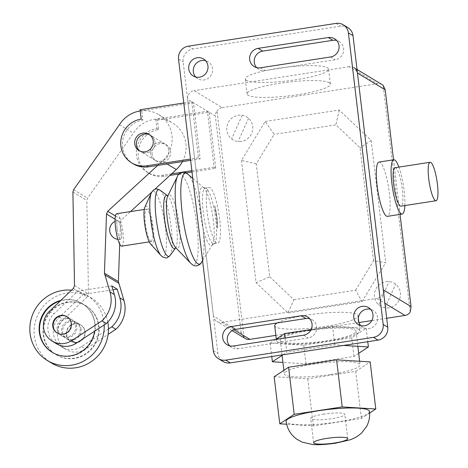 <?xml version="1.0" encoding="UTF-8"?>
<svg xmlns="http://www.w3.org/2000/svg" width="468" height="468" viewBox="0 0 468 468"><rect width="100%" height="100%" fill="white"/><g stroke="black" fill="none" stroke-linecap="round" stroke-linejoin="round"><path stroke-width="0.35" stroke-dasharray="2.34 1.75" d="M369.457 411.436A41.968 6.868 -6.8 0 1 337.141 422.06A41.968 6.868 -6.8 0 1 286.106 421.381M323.95 414.098A17.17 2.808 173.2 0 0 310.734 418.439A17.17 2.808 173.2 0 0 331.613 418.72A17.17 2.808 173.2 0 0 344.828 414.373A17.17 2.808 173.2 0 0 323.95 414.098M369.597 413.074L361.36 418.491L313.361 425.892L286.615 424.236M274.166 376.717L307.745 378.799L355.744 371.399L361.36 418.491M355.744 371.399L370.17 361.91M307.745 378.799L313.361 425.892M285.1 338.031L286.802 352.287L334.807 344.881L343.647 345.431M275.605 339.493L270.153 343.079L303.732 345.162L351.737 337.761L366.157 328.273L332.578 326.196L334.807 344.881M332.578 326.196L311.126 329.501M366.157 328.273L367.76 341.71M358.687 353.34L353.966 356.446L305.961 363.852L282.918 362.425M351.737 337.761L353.966 356.446M303.732 345.162L305.961 363.852M270.153 343.079L271.756 356.517M283.005 354.779L286.802 352.287M330.677 374.453A38.154 6.242 173.2 0 0 360.05 364.8A38.154 6.242 173.2 0 0 313.659 364.18A38.154 6.242 173.2 0 0 284.281 373.833A38.154 6.242 173.2 0 0 330.677 374.453M309.646 330.543A38.154 6.242 -6.8 0 1 356.043 331.163A38.154 6.242 -6.8 0 1 326.664 340.815A38.154 6.242 -6.8 0 1 280.268 340.195A38.154 6.242 -6.8 0 1 309.646 330.543M395.033 167.69A19.457 3.943 -98.8 0 1 395.723 167.86A19.457 3.943 -98.8 0 1 402.135 187.931A19.457 3.943 -98.8 0 1 400.965 206.154M379.039 162.051A27.472 5.569 -98.8 0 1 380.022 162.291A27.472 5.569 -98.8 0 1 389.066 190.628A27.472 5.569 -98.8 0 1 387.416 216.351M404.849 205.551A27.472 5.569 81.2 0 0 398.917 167.094M256.236 163.829L241.482 160.401L265.192 121.458L274.178 134.363L256.236 163.829L269.703 276.764L256.054 282.637L241.482 160.401M269.703 276.764L293.898 299.731L288.036 312.987L256.054 282.637M293.898 299.731L355.604 290.213L362.033 301.579L288.036 312.987M355.604 290.213L373.546 260.746L385.749 262.63L362.033 301.579M373.546 260.746L360.079 147.812L335.884 124.845L274.178 134.363M265.192 121.458L339.195 110.044L371.171 140.4L360.079 147.812M371.171 140.4L385.749 262.63M339.195 110.044L335.884 124.845M117.088 228.63A9.541 1.936 81.2 0 0 120.668 239.341A9.541 1.936 81.2 0 0 121.341 231.204A9.541 1.936 81.2 0 0 118.1 220.574A9.541 1.936 81.2 0 0 117.76 220.492A9.541 1.936 81.2 0 0 117.088 228.63A9.541 1.936 81.2 0 0 120.668 239.341A9.541 1.936 81.2 0 0 121.341 231.204A9.541 1.936 81.2 0 0 118.1 220.574A9.541 1.936 81.2 0 0 117.76 220.492A9.541 1.936 81.2 0 0 117.088 228.63M150.801 241.412C148.467 239.119 146.607 233.023 145.226 223.131L144.852 213.273L146.385 209.126L146.97 209.272C149.304 211.565 151.164 217.661 152.545 227.547L152.913 237.411L151.386 241.558L150.801 241.412M116.713 213.701A16.403 3.329 -98.8 0 1 117.298 213.847A16.403 3.329 -98.8 0 1 122.698 230.771A16.403 3.329 -98.8 0 1 121.715 246.133M219.656 219.188A28.168 5.71 81.2 0 0 209.079 187.557A28.168 5.71 81.2 0 0 207.096 211.6A28.168 5.71 81.2 0 0 217.667 243.231A28.168 5.71 81.2 0 0 219.656 219.188M215.818 219.779A28.168 5.71 81.2 0 0 205.785 188.189A28.168 5.71 81.2 0 0 205.247 188.148A28.168 5.71 81.2 0 0 203.258 212.197A28.168 5.71 81.2 0 0 213.829 243.822A28.168 5.71 81.2 0 0 214.332 243.623A28.168 5.71 81.2 0 0 215.818 219.779M213.349 220.375A29.437 5.967 81.2 0 0 203.785 187.896A29.437 5.967 81.2 0 0 202.866 187.358A29.437 5.967 81.2 0 0 200.222 212.449A29.437 5.967 81.2 0 0 211.799 245.296A29.437 5.967 81.2 0 0 212.513 244.507A29.437 5.967 81.2 0 0 213.349 220.375M150.567 243.939A19.51 3.955 81.2 0 0 153.235 227.969A19.51 3.955 81.2 0 0 144.887 207.102M214.66 205.774L216.514 217.292L217.333 228.185L217.035 217.602L214.66 205.774A16.403 3.329 81.2 0 1 217.333 228.185M277.126 322.949A41.968 6.868 -6.8 0 1 318.813 313.542A41.968 6.868 -6.8 0 1 356.99 314.467A41.968 6.868 -6.8 0 1 358.043 315.76A41.968 6.868 -6.8 0 1 321.487 326.997A41.968 6.868 -6.8 0 1 275.757 326.992A41.968 6.868 -6.8 0 1 274.698 325.699M358.775 329.413A41.968 6.868 173.2 0 0 313.039 329.413A41.968 6.868 173.2 0 0 276.483 340.645A41.968 6.868 173.2 0 0 277.536 341.944A41.968 6.868 173.2 0 0 323.271 341.944A41.968 6.868 173.2 0 0 359.828 330.706A41.968 6.868 173.2 0 0 358.775 329.413M246.338 80.315A41.968 6.868 -6.8 0 1 245.285 79.022A41.968 6.868 -6.8 0 1 281.841 67.784A41.968 6.868 -6.8 0 1 327.577 67.79A41.968 6.868 -6.8 0 1 328.63 69.083A41.968 6.868 -6.8 0 1 292.073 80.32A41.968 6.868 -6.8 0 1 246.338 80.315M329.355 82.737A41.968 6.868 173.2 0 0 283.626 82.737A41.968 6.868 173.2 0 0 247.069 93.974A41.968 6.868 173.2 0 0 248.122 95.267A41.968 6.868 173.2 0 0 293.851 95.273A41.968 6.868 173.2 0 0 330.414 84.035A41.968 6.868 173.2 0 0 329.355 82.737M383.304 289.832A7.628 7.365 121.1 0 1 376.81 298.444L384.912 303.334M400.052 214.402L393.541 159.81M410.214 312.062L383.187 85.398M386.697 318.269L371.826 320.562M358.897 322.551L275.851 335.363M233.994 329.77L221.727 322.364A7.628 7.365 121.1 0 1 213.449 316.029L241.19 332.771L244.05 337.691A7.628 7.365 -58.9 0 0 245.056 338.422M244.05 337.691L217.023 111.027L215.613 113.35L215.339 116L187.604 99.251A7.628 7.365 121.1 0 1 194.097 90.634L222.259 107.64A7.628 7.365 -58.9 0 0 217.023 111.027M222.259 107.64L377.343 83.719L349.181 66.719A7.628 7.365 121.1 0 1 354.013 67.661L357.031 69.48M382.18 84.667A7.628 7.365 -58.9 0 0 377.343 83.719M241.19 332.771L215.339 116M213.449 316.029L187.604 99.251M349.181 66.719L194.097 90.634M221.727 322.364L376.81 298.444M195.723 77.004A9.922 9.576 -58.9 0 0 197.818 78.735A9.922 9.576 -58.9 0 0 208.131 78.367A9.922 9.576 -58.9 0 0 212.542 68.761A9.922 9.576 -58.9 0 0 208.073 61.747A9.922 9.576 -58.9 0 0 205.569 60.7M360.74 325.605A9.922 9.576 -58.9 0 0 362.835 327.331A9.922 9.576 -58.9 0 0 373.148 326.968A9.922 9.576 -58.9 0 0 377.559 317.357A9.922 9.576 -58.9 0 0 373.09 310.348A9.922 9.576 -58.9 0 0 370.586 309.301M229.659 345.817A9.922 9.576 -58.9 0 0 231.748 347.548A9.922 9.576 -58.9 0 0 238.036 348.771L308.196 337.954A9.922 9.576 -58.9 0 0 316.473 330.075A9.922 9.576 -58.9 0 0 312.162 319.743A9.922 9.576 -58.9 0 0 309.658 318.696M256.651 67.608A9.922 9.576 -58.9 0 0 258.745 69.334A9.922 9.576 -58.9 0 0 265.028 70.563L335.187 59.74A9.922 9.576 -58.9 0 0 343.465 51.866A9.922 9.576 -58.9 0 0 339.154 41.529A9.922 9.576 -58.9 0 0 336.65 40.482M347.835 27.589A11.448 11.051 -58.9 0 0 340.587 26.173L192.886 48.953A11.448 11.051 -58.9 0 0 183.146 61.875L217.907 353.404A11.448 11.051 -58.9 0 0 223.066 361.495M66.339 318.749A9.541 9.208 121.1 0 1 72.382 319.925A9.541 9.208 121.1 0 1 76.524 329.858A9.541 9.208 121.1 0 1 68.562 337.434A9.541 9.208 121.1 0 1 62.519 336.258A9.541 9.208 121.1 0 1 58.377 326.319A9.541 9.208 121.1 0 1 66.339 318.749M67.152 316.772A9.541 9.208 121.1 0 1 67.363 316.894A9.541 9.208 121.1 0 1 71.505 326.828A9.541 9.208 121.1 0 1 63.543 334.404A9.541 9.208 121.1 0 1 57.5 333.228A9.541 9.208 121.1 0 1 57.295 333.099M74.418 323.628A9.541 9.208 121.1 0 1 80.467 324.804A9.541 9.208 121.1 0 1 84.609 334.737A9.541 9.208 121.1 0 1 76.647 342.313A9.541 9.208 121.1 0 1 70.604 341.137A9.541 9.208 121.1 0 1 66.456 331.204A9.541 9.208 121.1 0 1 74.418 323.628M71.967 339.487A9.541 9.208 -58.9 0 0 79.929 331.911A9.541 9.208 -58.9 0 0 75.787 321.978A9.541 9.208 -58.9 0 0 69.738 320.802A9.541 9.208 -58.9 0 0 61.776 328.378A9.541 9.208 -58.9 0 0 65.924 338.311A9.541 9.208 -58.9 0 0 71.967 339.487M107.798 322.101A38.154 36.837 -58.9 0 0 90.997 297.742A38.154 36.837 -58.9 0 0 51.334 299.14A38.154 36.837 -58.9 0 0 34.357 336.094A38.154 36.837 -58.9 0 0 51.562 363.063M71.516 290.178A38.154 36.837 121.1 0 1 86.744 295.173A38.154 36.837 121.1 0 1 103.949 322.136A38.154 36.837 121.1 0 1 104.183 324.956M74.196 358.178A28.618 27.63 121.1 0 1 56.066 354.645A28.618 27.63 121.1 0 1 43.629 324.839A28.618 27.63 121.1 0 1 67.509 302.112A28.618 27.63 121.1 0 1 85.644 305.651A28.618 27.63 121.1 0 1 98.549 325.874A28.618 27.63 121.1 0 1 74.196 358.178M67.936 302.369A28.618 27.63 -58.9 0 0 43.588 334.673A28.618 27.63 -58.9 0 0 56.488 354.902A28.618 27.63 -58.9 0 0 74.623 358.435A28.618 27.63 -58.9 0 0 98.508 335.708A28.618 27.63 -58.9 0 0 86.071 305.902A28.618 27.63 -58.9 0 0 67.936 302.369M52.451 352.457A28.618 27.63 -58.9 0 0 52.662 352.585A28.618 27.63 -58.9 0 0 70.791 356.125A28.618 27.63 -58.9 0 0 94.676 333.397A28.618 27.63 -58.9 0 0 82.239 303.592A28.618 27.63 -58.9 0 0 64.11 300.058A28.618 27.63 -58.9 0 0 60.255 300.936M60.817 300.397A28.618 27.63 121.1 0 1 63.683 299.801A28.618 27.63 121.1 0 1 81.812 303.334A28.618 27.63 121.1 0 1 94.717 323.563A28.618 27.63 121.1 0 1 94.606 331.209M168.86 150.474A9.541 9.208 -58.9 0 0 164.56 143.729A9.541 9.208 -58.9 0 0 152.387 146.197A9.541 9.208 121.1 0 1 158.517 142.553A9.541 9.208 121.1 0 1 164.56 143.729A9.541 9.208 121.1 0 1 168.86 150.474A9.541 9.208 121.1 0 1 164.619 159.711A9.541 9.208 121.1 0 1 154.697 160.062A9.541 9.208 -58.9 0 0 160.746 161.238A9.541 9.208 -58.9 0 0 168.86 150.474M151.217 148.14A9.541 9.208 -58.9 0 0 150.398 153.323A9.541 9.208 -58.9 0 0 154.697 160.062A9.541 9.208 121.1 0 1 150.398 153.323A9.541 9.208 121.1 0 1 151.217 148.14M152.1 154.346A9.541 9.208 121.1 0 1 156.347 145.109A9.541 9.208 121.1 0 1 166.263 144.758A9.541 9.208 121.1 0 1 170.563 151.497A9.541 9.208 121.1 0 1 162.443 162.267A9.541 9.208 121.1 0 1 156.4 161.091A9.541 9.208 121.1 0 1 152.1 154.346M192.009 171.978L215.812 168.31L209.126 112.244L157.429 120.217L158.547 129.566A23.845 23.02 -58.9 0 0 138.645 148.502A23.845 23.02 -58.9 0 0 149.005 173.335A23.845 23.02 -58.9 0 0 164.116 176.284L169.948 175.383M179.18 173.961L186.042 172.903M171.639 173.833L162.414 175.254A23.845 23.02 121.1 0 1 147.303 172.312A23.845 23.02 121.1 0 1 136.943 147.473A23.845 23.02 121.1 0 1 156.844 128.536L155.733 119.194L207.429 111.22L214.11 167.281L215.812 168.31M214.11 167.281L191.857 170.715M207.429 111.22L209.126 112.244M155.733 119.194L157.429 120.217M156.844 128.536L158.547 129.566M139.92 151.076A9.541 9.208 -58.9 0 0 140.745 151.638A9.541 9.208 -58.9 0 0 150.661 151.287A9.541 9.208 -58.9 0 0 154.908 142.05A9.541 9.208 -58.9 0 0 150.602 135.305A9.541 9.208 -58.9 0 0 149.725 134.843A9.541 9.208 121.1 0 1 150.602 135.305A9.541 9.208 121.1 0 1 154.908 142.05A9.541 9.208 121.1 0 1 146.788 152.814A9.541 9.208 121.1 0 1 140.745 151.638A9.541 9.208 121.1 0 1 139.92 151.076M81.104 329.337A9.541 9.208 -58.9 0 0 76.805 322.598A9.541 9.208 -58.9 0 0 66.889 322.943A9.541 9.208 -58.9 0 0 62.642 332.186A9.541 9.208 -58.9 0 0 66.947 338.926A9.541 9.208 -58.9 0 0 76.863 338.58A9.541 9.208 -58.9 0 0 81.104 329.337M66.725 334.649A9.541 9.208 121.1 0 1 70.972 325.412A9.541 9.208 121.1 0 1 80.888 325.061A9.541 9.208 121.1 0 1 85.194 331.806A9.541 9.208 121.1 0 1 77.074 342.57A9.541 9.208 121.1 0 1 71.031 341.394A9.541 9.208 121.1 0 1 66.725 334.649M57.195 328.899A9.541 9.208 121.1 0 1 61.443 319.656A9.541 9.208 121.1 0 1 71.358 319.311A9.541 9.208 121.1 0 1 75.664 326.05A9.541 9.208 121.1 0 1 71.417 335.293A9.541 9.208 121.1 0 1 61.501 335.638A9.541 9.208 121.1 0 1 57.195 328.899M108.471 328.992L81.561 346.583A19.077 18.416 121.1 0 1 62.016 347.092A19.077 18.416 121.1 0 1 59.366 317.175L83.181 294.419L112.94 289.832M111.741 285.889L77.741 291.131L53.919 313.888A19.077 18.416 -58.9 0 0 56.569 343.805M73.312 288.458L87.27 296.887L63.449 319.644A19.077 18.416 -58.9 0 0 66.099 349.555A19.077 18.416 -58.9 0 0 85.644 349.052L108.131 334.351M115.438 215.953L121.68 219.72L130.554 211.565M151.749 192.102L154.68 189.405M140.219 110.957A29.396 28.384 121.1 0 1 158.705 114.607A29.396 28.384 121.1 0 1 162.355 161.115L157.681 165.409M182.497 161.583A29.396 28.384 -58.9 0 0 172.657 123.031A29.396 28.384 -58.9 0 0 133.38 133.181L87.569 198.128L86.849 200.45L88.481 293.986L87.27 296.887M119.428 124.757L133.38 133.181M73.616 189.704L87.569 198.128M72.897 192.026L86.849 200.45M74.529 285.556L88.481 293.986M119.697 244.138L120.451 222.429L121.68 219.72M115.105 219.199L120.451 222.429M190.622 160.331L200.158 158.857L193.471 102.796L141.775 110.77L142.892 120.112A23.845 23.02 -58.9 0 0 122.985 139.049A23.845 23.02 -58.9 0 0 133.351 163.888M183.784 103.001L191.769 101.767L198.455 157.827L200.158 158.857M198.455 157.827L190.47 159.061M191.769 101.767L193.471 102.796M140.072 109.74L141.775 110.77M141.19 119.088L142.892 120.112M248.531 118.275L238.124 141.517M385.029 307.815L395.612 284.181M389.007 307.821A13.356 12.893 121.1 0 1 375.476 289.926A13.356 12.893 121.1 0 1 397.864 286.474A13.356 12.893 121.1 0 1 389.007 307.821M378.7 304.814L389.107 281.572M241.348 141.43A13.356 12.893 121.1 0 1 227.811 123.529A13.356 12.893 121.1 0 1 250.199 120.077A13.356 12.893 121.1 0 1 241.348 141.43M242.208 115.274L231.625 138.908M201.363 262.566A46.045 9.337 81.2 0 0 202.667 224.827A46.045 9.337 81.2 0 0 187.709 174.032M190.862 263.385A45.788 9.284 81.2 0 0 192.044 264.361A45.788 9.284 81.2 0 0 196.905 225.675A45.788 9.284 81.2 0 0 181.344 174.658A45.788 9.284 81.2 0 0 177.454 176.407M175.529 248.069L176.097 247.981L175.722 247.666A27.226 5.517 81.2 0 0 176.43 248.256A27.226 5.517 81.2 0 0 179.32 225.248A27.226 5.517 81.2 0 0 170.071 194.91A27.226 5.517 81.2 0 0 167.755 195.957M175.599 247.987L175.553 248.058A26.992 5.47 81.2 0 0 175.599 247.987A26.992 5.47 81.2 0 0 176.518 225.64A26.992 5.47 81.2 0 0 167.538 195.7A26.992 5.47 81.2 0 0 167.532 195.694A26.992 5.47 81.2 0 0 167.462 195.647L168.012 195.554L167.749 195.963M170.065 255.51A33.714 6.833 81.2 0 0 171.206 227.594A33.714 6.833 81.2 0 0 159.992 190.189M160.974 255.51A33.146 6.722 81.2 0 0 161.981 256.388A33.146 6.722 81.2 0 0 165.502 228.378A33.146 6.722 81.2 0 0 154.241 191.453A33.146 6.722 81.2 0 0 151.322 192.927M233.438 345.998L238.036 348.771M303.597 335.176L308.196 337.954M260.436 67.79L265.028 70.563M330.589 56.967L335.187 59.74M213.314 350.626L217.907 353.404M178.548 59.103L183.146 61.875M335.989 23.4L340.587 26.173M188.288 46.18L192.886 48.953M162.414 175.254L164.116 176.284M81.561 346.583L85.644 349.052M49.497 311.22L53.919 313.888M59.366 317.175L63.449 319.644M162.355 161.115L167.07 163.958M313.63 442.734L310.734 418.439M347.724 438.668L344.828 414.373M356.043 331.163L357.844 346.308M359.629 361.261L360.05 364.8M280.268 340.195L282.081 355.387M283.865 370.34L284.281 373.833M117.877 239.359A9.541 9.541 0 0 0 120.668 239.341A9.541 9.541 0 0 1 117.877 239.359M117.76 220.492A9.541 9.541 0 0 0 115.093 221.317A9.541 9.541 0 0 1 117.76 220.492M144.267 209.453L146.385 209.126M205.247 188.148L209.079 187.557M205.785 188.189L202.866 187.358M203.785 187.896L192.775 178.402M212.513 244.507L202.58 260.606M214.332 243.623L211.799 245.296M213.829 243.822L217.667 243.231M149.269 241.88L151.386 241.558M276.483 340.645L276.29 339.043M359.828 330.706L358.833 322.376M358.336 318.193L358.043 315.76M247.069 93.974L245.285 79.022M330.414 84.035L328.63 69.083M232.151 330.63L216.889 321.422M193.22 75.956L197.818 78.735M368.491 307.57L373.09 310.348M358.242 324.558L362.835 327.331M227.155 344.776L231.748 347.548M307.57 316.971L312.162 319.743M254.147 66.561L258.745 69.334M334.561 38.756L339.154 41.529M203.475 58.974L208.073 61.747M67.363 316.894L72.382 319.925M75.787 321.978L80.467 324.804M86.744 295.173L90.997 297.742M56.488 354.902L56.066 354.645M81.812 303.334L82.239 303.592M52.235 352.334L52.662 352.585M86.071 305.902L85.644 305.651M65.924 338.311L70.604 341.137M57.5 333.228L62.519 336.258M148.906 134.281L166.263 144.758M139.043 150.608L156.4 161.091M147.303 172.312L149.005 173.335M76.805 322.598L80.888 325.061M66.936 316.637L71.358 319.311M62.016 347.092L66.099 349.555M57.073 332.97L61.501 335.638M66.947 338.926L71.031 341.394M158.705 114.607L172.657 123.031"/><path stroke-width="0.7" d="M326.851 438.393A17.17 2.808 -6.8 0 1 347.724 438.668A17.17 2.808 -6.8 0 1 334.509 443.015A17.17 2.808 -6.8 0 1 313.63 442.734A17.17 2.808 -6.8 0 1 326.851 438.393M318.421 410.758A41.968 6.868 -6.8 0 1 369.457 411.436C370.048 416.818 369.065 421.879 366.508 426.623L361.518 433.07C357.973 436.275 353.925 438.592 349.374 440.014L335.392 443.231C324.88 444.635 317.158 445.033 312.232 444.419L302.246 442.149L296.987 439.323C290.815 434.942 287.188 428.963 286.106 421.375A41.968 6.868 -6.8 0 1 318.421 410.758M375.786 409.003L370.17 361.91L336.586 359.834L288.586 367.234L274.166 376.717L279.776 423.809L294.202 414.326L342.202 406.926L375.786 409.003L369.597 413.074M288.586 367.234L294.202 414.326M336.586 359.834L342.202 406.926M286.615 424.236L279.776 423.809M311.126 329.501L284.573 333.596L285.1 338.031M343.647 345.431L368.386 346.964L358.687 353.34M367.76 341.71L368.386 346.964M282.918 362.425L272.382 361.77L283.005 354.779M271.756 356.517L272.382 361.77M284.573 333.596L275.605 339.493M430.806 162.449A19.457 3.943 81.2 0 0 430.11 162.279A19.457 3.943 81.2 0 0 428.945 180.496A19.457 3.943 81.2 0 0 435.351 200.573A19.457 3.943 81.2 0 0 436.041 200.743A19.457 3.943 81.2 0 0 437.211 182.526A19.457 3.943 81.2 0 0 430.806 162.449M436.041 200.743L400.965 206.154A19.457 3.943 -98.8 0 1 400.275 205.984A19.457 3.943 -98.8 0 1 393.863 185.907A19.457 3.943 -98.8 0 1 395.033 167.69L430.11 162.279M398.917 167.094A27.472 5.569 81.2 0 0 394.787 160.009A27.472 5.569 81.2 0 0 393.81 159.769A27.472 5.569 81.2 0 0 392.161 185.492A27.472 5.569 81.2 0 0 401.211 213.829A27.472 5.569 81.2 0 0 402.188 214.069A27.472 5.569 81.2 0 0 404.849 205.551M402.188 214.069L387.416 216.351A27.472 5.569 -98.8 0 1 386.439 216.111A27.472 5.569 -98.8 0 1 377.395 187.767A27.472 5.569 -98.8 0 1 379.039 162.051L393.81 159.769M149.269 241.88L121.715 246.133A16.403 3.329 -98.8 0 1 121.13 245.987A16.403 3.329 -98.8 0 1 115.731 229.063A16.403 3.329 -98.8 0 1 116.713 213.701L144.267 209.453M159.986 190.189L159.494 189.862C157.581 189.043 156.359 188.785 155.826 189.09C155.996 188.902 153.089 189.359 151.322 192.927A33.146 6.722 81.2 0 0 151.322 192.933L144.887 207.102A19.51 3.955 81.2 0 0 144.53 222.715A19.51 3.955 81.2 0 0 150.567 243.939L160.969 255.51A33.146 6.722 81.2 0 0 160.974 255.51L162.782 257.043C166.959 258.201 165.947 258.857 170.065 255.51L170.065 255.51A33.714 6.833 81.2 0 1 167.626 256.084A33.714 6.833 81.2 0 1 156.172 218.521A33.714 6.833 81.2 0 1 159.752 190.031A33.714 6.833 81.2 0 1 159.986 190.189A33.714 6.833 81.2 0 0 159.986 190.189L167.468 195.647A26.992 5.47 81.2 0 0 167.345 195.571A26.992 5.47 81.2 0 0 164.479 218.375A26.992 5.47 81.2 0 0 173.651 248.449A26.992 5.47 81.2 0 0 175.547 248.058L170.065 255.51M276.29 339.043L274.698 325.699A41.968 6.868 -6.8 0 1 277.126 322.949M384.912 303.334L404.978 315.45A7.628 7.365 -58.9 0 0 410.214 312.062L411.044 306.575L400.052 214.402M393.541 159.81L385.193 89.803L383.187 85.398A7.628 7.365 -58.9 0 0 382.18 84.667L357.031 69.48M411.044 306.575L383.304 289.832L357.458 73.055L385.193 89.803M404.978 315.45L386.697 318.269M371.826 320.562L358.897 322.551M275.851 335.363L249.889 339.364L233.994 329.77M232.151 330.63L245.056 338.422A7.628 7.365 -58.9 0 0 249.889 339.364M354.013 67.661A7.628 7.365 121.1 0 1 357.458 73.055M205.569 60.7A9.922 9.576 -58.9 0 0 193.343 71.721A9.922 9.576 -58.9 0 0 195.723 77.004M207.95 65.988A9.922 9.576 121.1 0 1 199.508 77.185A9.922 9.576 121.1 0 1 193.22 75.956A9.922 9.576 121.1 0 1 188.75 68.948A9.922 9.576 121.1 0 1 193.161 59.337A9.922 9.576 121.1 0 1 203.475 58.974A9.922 9.576 121.1 0 1 207.95 65.988M370.586 309.301A9.922 9.576 -58.9 0 0 358.359 320.317A9.922 9.576 -58.9 0 0 360.74 325.605M353.767 317.544A9.922 9.576 121.1 0 1 362.209 306.347A9.922 9.576 121.1 0 1 368.491 307.57A9.922 9.576 121.1 0 1 372.967 314.584A9.922 9.576 121.1 0 1 368.55 324.195A9.922 9.576 121.1 0 1 358.242 324.558A9.922 9.576 121.1 0 1 353.767 317.544M309.658 318.696A9.922 9.576 -58.9 0 0 305.879 318.515L235.72 329.337A9.922 9.576 -58.9 0 0 227.834 335.866A9.922 9.576 -58.9 0 0 229.659 345.817M231.122 326.565L301.281 315.742A9.922 9.576 121.1 0 1 307.57 316.971A9.922 9.576 121.1 0 1 311.881 327.302A9.922 9.576 121.1 0 1 303.597 335.176L233.438 345.998A9.922 9.576 121.1 0 1 227.155 344.776A9.922 9.576 121.1 0 1 222.844 334.439A9.922 9.576 121.1 0 1 231.122 326.565L235.72 329.337M336.65 40.482A9.922 9.576 -58.9 0 0 332.871 40.306L262.712 51.123A9.922 9.576 -58.9 0 0 254.826 57.658A9.922 9.576 -58.9 0 0 256.651 67.608M258.12 48.35L328.273 37.534A9.922 9.576 121.1 0 1 334.561 38.756A9.922 9.576 121.1 0 1 338.873 49.093A9.922 9.576 121.1 0 1 330.589 56.967L260.436 67.79A9.922 9.576 121.1 0 1 254.147 66.561A9.922 9.576 121.1 0 1 249.836 56.23A9.922 9.576 121.1 0 1 258.12 48.35L262.712 51.123M213.314 350.626L178.548 59.103A11.448 11.051 121.1 0 1 188.288 46.18L335.989 23.4A11.448 11.051 121.1 0 1 343.243 24.816A11.448 11.051 121.1 0 1 348.403 32.906L383.169 324.435A11.448 11.051 121.1 0 1 373.429 337.352L225.728 360.132A11.448 11.051 121.1 0 1 218.474 358.716A11.448 11.051 121.1 0 1 213.314 350.626M218.474 358.716L223.066 361.495A11.448 11.051 -58.9 0 0 230.32 362.905L378.021 340.125A11.448 11.051 -58.9 0 0 387.761 327.208L353.001 35.679A11.448 11.051 -58.9 0 0 347.835 27.589L343.243 24.816M57.295 333.099A9.541 9.208 121.1 0 1 53.381 323.172A9.541 9.208 121.1 0 1 61.314 315.719A9.541 9.208 121.1 0 1 67.152 316.772M104.183 324.956A38.154 36.837 121.1 0 1 85.784 359.874A38.154 36.837 121.1 0 1 47.309 360.495L51.562 363.063A38.154 36.837 -58.9 0 0 75.734 367.778A38.154 36.837 -58.9 0 0 108.207 324.71A38.154 36.837 -58.9 0 0 107.798 322.101M47.309 360.495A38.154 36.837 121.1 0 1 30.098 333.526A38.154 36.837 121.1 0 1 62.566 290.458A38.154 36.837 121.1 0 1 71.516 290.178M94.606 331.209A28.618 27.63 121.1 0 1 70.37 355.867A28.618 27.63 121.1 0 1 52.235 352.334A28.618 27.63 121.1 0 1 39.517 323.985A28.618 27.63 121.1 0 1 60.817 300.397M60.255 300.936A28.618 27.63 -58.9 0 0 39.757 332.362A28.618 27.63 -58.9 0 0 52.451 352.457M152.387 146.197A9.541 9.208 -58.9 0 0 151.217 148.14A9.541 9.208 121.1 0 1 152.387 146.197M169.948 175.383L179.18 173.961M186.042 172.903L192.009 171.978M191.857 170.715L171.639 173.833M136.445 144.893A9.541 9.208 -58.9 0 0 139.92 151.076A9.541 9.208 121.1 0 1 136.445 144.893A9.541 9.208 121.1 0 1 140.271 135.954A9.541 9.208 121.1 0 1 149.725 134.843A9.541 9.208 -58.9 0 0 144.559 134.129A9.541 9.208 -58.9 0 0 136.445 144.893M71.235 323.376A9.541 9.208 -58.9 0 0 66.936 316.637A9.541 9.208 -58.9 0 0 57.02 316.988A9.541 9.208 -58.9 0 0 52.773 326.225A9.541 9.208 -58.9 0 0 57.073 332.97A9.541 9.208 -58.9 0 0 63.121 334.146A9.541 9.208 -58.9 0 0 71.235 323.376M112.94 289.832L117.187 289.177L119.837 297.859A27.752 26.799 121.1 0 1 111.793 326.822L108.471 328.992M157.681 165.409L107.722 211.296L106.499 214.005L104.44 273.189L109.968 291.897A27.752 26.799 121.1 0 1 101.925 320.861L71.692 340.622A19.077 18.416 121.1 0 1 52.147 341.131L56.569 343.805A19.077 18.416 -58.9 0 0 76.114 343.296L106.353 323.534A27.752 26.799 -58.9 0 0 114.391 294.571L111.741 285.889L117.187 289.177M101.925 320.861L106.353 323.534M111.793 326.822L115.883 329.291A27.752 26.799 -58.9 0 0 123.921 300.321L118.398 281.613L119.697 244.138M108.131 334.351L115.883 329.291M52.147 341.131A19.077 18.416 121.1 0 1 49.497 311.22L73.312 288.458L74.529 285.556L72.897 192.026L73.616 189.704L119.428 124.757A29.396 28.384 121.1 0 1 140.219 110.957M130.554 211.565L151.749 192.102M154.68 189.405L176.313 169.539A29.396 28.384 -58.9 0 0 182.497 161.583M107.722 211.296L115.438 215.953M104.75 274.827L118.708 283.251M104.44 273.189L118.398 281.613M106.499 214.005L115.105 219.199M153.206 141.02A9.541 9.208 -58.9 0 0 148.906 134.281A9.541 9.208 -58.9 0 0 138.984 134.626A9.541 9.208 -58.9 0 0 134.743 143.869A9.541 9.208 -58.9 0 0 139.043 150.608A9.541 9.208 -58.9 0 0 145.086 151.79A9.541 9.208 -58.9 0 0 153.206 141.02M190.47 159.061L146.759 165.801A23.845 23.02 121.1 0 1 131.648 162.858L133.351 163.888A23.845 23.02 -58.9 0 0 148.455 166.83L190.622 160.331M131.648 162.858A23.845 23.02 121.1 0 1 121.282 138.019A23.845 23.02 121.1 0 1 141.19 119.088L140.072 109.74L183.784 103.001M192.775 178.402L187.709 174.026A46.045 9.337 81.2 0 0 187.709 174.026A46.045 9.337 81.2 0 0 187.024 173.523A46.045 9.337 81.2 0 0 182.134 212.431A46.045 9.337 81.2 0 0 197.777 263.736A46.045 9.337 81.2 0 0 201.363 262.571A46.045 9.337 81.2 0 0 201.363 262.566C201.673 263.268 196.794 267.79 192.757 264.935L190.856 263.385A45.788 9.284 81.2 0 0 190.862 263.385A45.788 9.284 81.2 0 1 176.483 213.344A45.788 9.284 81.2 0 1 177.448 176.418A45.788 9.284 81.2 0 0 177.448 176.413A45.788 9.284 81.2 0 0 177.448 176.418L167.755 195.957A27.226 5.517 81.2 0 0 167.749 195.963A27.226 5.517 81.2 0 0 167.175 217.918A27.226 5.517 81.2 0 0 175.722 247.666A27.226 5.517 81.2 0 0 175.728 247.671L190.862 263.385M151.322 192.933A33.146 6.722 81.2 0 0 150.719 219.457A33.146 6.722 81.2 0 0 160.969 255.51M175.599 247.987L176.097 247.981M301.281 315.742L305.879 318.515M328.273 37.534L332.871 40.306M225.728 360.132L230.32 362.905M373.429 337.352L378.021 340.125M383.169 324.435L387.761 327.208M348.403 32.906L353.001 35.679M109.968 291.897L114.391 294.571M119.837 297.859L123.921 300.321M71.692 340.622L76.114 343.296M167.07 163.958L176.313 169.539M146.759 165.801L148.455 166.83M357.844 346.308L359.629 361.261M282.081 355.387L283.865 370.34M109.746 231.046A9.541 9.541 0 0 0 117.877 239.359A9.541 9.541 0 0 1 115.093 221.317A9.541 9.541 0 0 0 109.746 231.046M177.448 176.418C178.688 171.352 186.662 172.06 186.539 173.172L187.709 174.032M167.474 195.653L168.012 195.554M202.58 260.606L201.363 262.571M358.833 322.376L358.336 318.193"/></g></svg>
